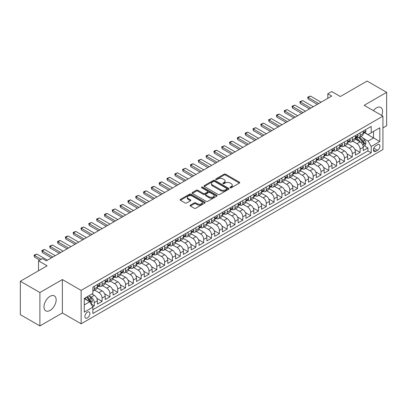 <?xml version="1.0" encoding="UTF-8"?>
<svg xmlns="http://www.w3.org/2000/svg" width="407" height="407" viewBox="0 0 407 407"><rect width="100%" height="100%" fill="white"/><g stroke="black" fill="none" stroke-linecap="round" stroke-linejoin="round"><path stroke-width="0.61" d="M230.184 187.759A0.758 0.438 0 0 0 231.257 187.759L239.413 183.053A1.084 0.626 0 0 0 239.728 182.606A1.084 0.626 0 0 0 239.413 182.163L225.6 174.191A1.084 0.626 0 0 0 224.064 174.191L215.908 178.897A0.758 0.438 0 0 0 215.685 179.207A0.758 0.438 0 0 0 215.908 179.518A0.758 0.438 0 0 0 216.982 179.518L218.04 178.907A3.475 2.004 0 0 1 222.95 178.907L224.099 179.573A3.475 2.004 0 0 1 225.117 180.993A3.475 2.004 0 0 1 224.099 182.407L223.046 183.018A0.758 0.438 0 0 0 222.822 183.328A0.758 0.438 0 0 0 223.046 183.638A0.758 0.438 0 0 0 224.12 183.638L225.178 183.028A3.475 2.004 0 0 1 230.087 183.028L231.237 183.694A3.475 2.004 0 0 1 232.255 185.114A3.475 2.004 0 0 1 231.237 186.528L230.184 187.139A0.758 0.438 0 0 0 229.96 187.449A0.758 0.438 0 0 0 230.184 187.759L230.184 187.139M50.061 310.414A8.623 4.981 120 0 0 55.693 302.813A8.623 4.981 120 0 0 54.375 295.904A8.623 4.981 120 0 0 50.061 296.332A8.623 4.981 120 0 0 44.424 303.932A8.623 4.981 120 0 0 45.747 310.841A8.623 4.981 120 0 0 50.061 310.414M381.735 115.461A8.623 4.981 120 0 0 380.799 107.443A8.623 4.981 120 0 0 376.485 107.87A8.623 4.981 120 0 0 373.387 110.638M87.393 317.928A3.536 2.045 120 0 0 89.708 314.815A3.536 2.045 120 0 0 89.164 311.976A3.536 2.045 120 0 0 87.393 312.154A3.536 2.045 120 0 0 85.083 315.272A3.536 2.045 120 0 0 85.623 318.106A3.536 2.045 120 0 0 87.393 317.928M190.374 205.118A1.084 0.626 0 0 0 190.054 205.56A1.084 0.626 0 0 0 190.374 206.003L194.246 208.242A1.084 0.626 0 0 0 195.782 208.242L204.838 203.012A1.084 0.626 0 0 0 205.159 202.569A1.084 0.626 0 0 0 204.838 202.126L191.025 194.149A1.084 0.626 0 0 0 189.489 194.149L180.433 199.379A1.084 0.626 0 0 0 180.118 199.822A1.084 0.626 0 0 0 180.433 200.264L185.114 202.966A1.084 0.626 0 0 0 186.65 202.966L190.527 200.732A1.084 0.626 0 0 0 190.842 200.285A1.084 0.626 0 0 0 190.527 199.842L188.202 198.504A2.905 1.674 0 0 1 187.352 197.319A2.905 1.674 0 0 1 189.148 195.772A2.905 1.674 0 0 1 192.308 196.133L201.404 201.384A2.905 1.674 0 0 1 202.254 202.569A2.905 1.674 0 0 1 200.463 204.116A2.905 1.674 0 0 1 197.298 203.754L195.782 202.879A1.084 0.626 0 0 0 194.246 202.879L190.374 205.118L190.374 206.003M382.936 127.89L386.65 125.748L386.65 92.343L367.104 81.059L340.323 96.52L331.725 91.555L327.813 93.808L331.725 96.067L46.347 260.826L42.44 258.572L38.528 260.826L38.528 270.757M39.896 292.536L39.896 325.941L62.373 312.963L62.373 279.563L39.896 292.536L20.35 281.252L47.131 265.791L38.528 260.826M62.373 279.563L81.141 290.394L382.936 116.153L382.936 149.557L81.141 323.799L81.141 290.394M386.65 92.343L364.173 105.321L382.936 116.153M218.116 194.46A1.084 0.626 0 0 0 219.648 194.46L228.703 189.235A1.084 0.626 0 0 0 229.024 188.787A1.084 0.626 0 0 0 228.703 188.344L214.891 180.372A1.084 0.626 0 0 0 213.36 180.372L204.299 185.597A1.084 0.626 0 0 0 203.983 186.04A1.084 0.626 0 0 0 204.299 186.487L218.116 194.46M201.958 187.922A0.758 0.438 0 0 1 202.727 188.029L202.727 187.128L216.773 195.238A1.084 0.626 0 0 1 217.089 195.681A1.084 0.626 0 0 1 216.773 196.123L207.718 201.348A1.084 0.626 0 0 1 206.181 201.348L192.369 193.376L192.369 192.491A1.084 0.626 0 0 0 192.048 192.933A1.084 0.626 0 0 0 192.369 193.376M192.369 192.491L196.245 190.252A1.084 0.626 0 0 1 197.777 190.252L203.378 193.488A1.084 0.626 0 0 0 204.914 193.488L207.489 192.002A1.084 0.626 0 0 0 207.804 191.56A1.084 0.626 0 0 0 207.489 191.117L201.653 187.749A0.758 0.438 0 0 1 201.429 187.439A0.758 0.438 0 0 1 201.903 187.032A0.758 0.438 0 0 1 202.727 187.128M39.896 325.941L20.35 314.657L20.35 281.252M92.654 306.817L94.276 305.876L91.031 304.004M89.184 296.031L91.148 297.166A4.421 2.554 60 0 1 94.276 302.584L97.4 300.778L97.4 304.075L102.091 301.363L96.805 298.311M94.633 290.15L98.967 292.653A4.421 2.554 60 0 1 102.091 298.066L105.22 296.265L105.22 299.557L109.91 296.851L104.624 293.798M102.452 285.638L106.787 288.136A4.421 2.554 60 0 1 109.91 293.554L113.039 291.748L113.039 295.044L117.73 292.338L112.444 289.285M110.266 281.12L114.601 283.623A4.421 2.554 60 0 1 117.73 289.041L120.859 287.235L120.859 290.532L125.549 287.82L120.263 284.768M118.086 276.607L122.421 279.11A4.421 2.554 60 0 1 125.549 284.529L128.678 282.723L128.678 286.014L133.369 283.308L128.078 280.255M125.905 272.095L130.24 274.598A4.421 2.554 60 0 1 133.369 280.011L136.493 278.205L136.493 281.502L141.188 278.795L135.897 275.743M133.725 267.577L138.059 270.08A4.421 2.554 60 0 1 141.188 275.498L144.312 273.692L144.312 276.989L149.003 274.277L143.717 271.225M141.544 263.064L145.879 265.567A4.421 2.554 60 0 1 149.003 270.986L152.132 269.18L152.132 272.476L156.822 269.765L151.536 266.712M149.364 258.552L153.693 261.055A4.421 2.554 60 0 1 156.822 266.473L159.951 264.667L159.951 267.959L164.642 265.252L159.356 262.2M157.178 254.039L161.513 256.537A4.421 2.554 60 0 1 164.642 261.955L167.77 260.149L167.77 263.446L172.461 260.739L167.17 257.687M164.998 249.522L169.332 252.025A4.421 2.554 60 0 1 172.461 257.443L175.59 255.637L175.59 258.933L180.281 256.222L174.99 253.169M172.817 245.009L177.152 247.512A4.421 2.554 60 0 1 180.281 252.93L183.404 251.124L183.404 254.416L188.095 251.709L182.809 248.657M180.637 240.496L184.971 242.999A4.421 2.554 60 0 1 188.095 248.412L191.224 246.606L191.224 249.903L195.915 247.197L190.629 244.144M188.456 235.984L192.791 238.482A4.421 2.554 60 0 1 195.915 243.9L199.043 242.094L199.043 245.39L203.734 242.684L198.448 239.631M196.271 231.466L200.605 233.969A4.421 2.554 60 0 1 203.734 239.387L206.863 237.581L206.863 240.878L211.554 238.166L206.268 235.114M204.09 226.953L208.425 229.456A4.421 2.554 60 0 1 211.554 234.875L214.682 233.069L214.682 236.36L219.373 233.654L214.082 230.601M211.91 222.441L216.244 224.944A4.421 2.554 60 0 1 219.373 230.357L222.497 228.551L222.497 231.848L227.192 229.141L221.901 226.089M219.729 217.923L224.064 220.426A4.421 2.554 60 0 1 227.192 225.844L230.316 224.038L230.316 227.335L235.007 224.623L229.721 221.571M227.549 213.41L231.883 215.913A4.421 2.554 60 0 1 235.007 221.332L238.136 219.526L238.136 222.822L242.826 220.111L237.54 217.058M235.368 208.898L239.698 211.401A4.421 2.554 60 0 1 242.826 216.814L245.955 215.013L245.955 218.305L250.646 215.598L245.36 212.546M243.183 204.385L247.517 206.883A4.421 2.554 60 0 1 250.646 212.301L253.775 210.495L253.775 213.792L258.465 211.085L253.174 208.033M251.002 199.868L255.337 202.371A4.421 2.554 60 0 1 258.465 207.789L261.594 205.983L261.594 209.279L266.285 206.568L260.994 203.515M258.821 195.355L263.156 197.858A4.421 2.554 60 0 1 266.285 203.276L269.409 201.47L269.409 204.762L274.099 202.055L268.813 199.003M266.641 190.842L270.976 193.345A4.421 2.554 60 0 1 274.099 198.758L277.228 196.952L277.228 200.249L281.919 197.543L276.633 194.49M274.46 186.33L278.795 188.828A4.421 2.554 60 0 1 281.919 194.246L285.048 192.44L285.048 195.736L289.738 193.03L284.452 189.972M282.275 181.812L286.609 184.315A4.421 2.554 60 0 1 289.738 189.733L292.867 187.927L292.867 191.224L297.558 188.512L292.272 185.46M290.094 177.299L294.429 179.802A4.421 2.554 60 0 1 297.558 185.221L300.687 183.415L300.687 186.706L305.377 184L300.086 180.947M297.914 172.787L302.248 175.29A4.421 2.554 60 0 1 305.377 180.703L308.501 178.897L308.501 182.194L313.197 179.487L307.906 176.435M305.733 168.269L310.068 170.772A4.421 2.554 60 0 1 313.197 176.19L316.32 174.384L316.32 177.681L321.011 174.969L315.725 171.917M313.553 163.756L317.887 166.26A4.421 2.554 60 0 1 321.011 171.678L324.14 169.872L324.14 173.168L328.831 170.457L323.545 167.404M321.372 159.244L325.702 161.747A4.421 2.554 60 0 1 328.831 167.16L331.959 165.359L331.959 168.651L336.65 165.944L331.364 162.892M329.187 154.731L333.521 157.229A4.421 2.554 60 0 1 336.65 162.647L339.779 160.841L339.779 164.138L344.47 161.431L339.184 158.379M337.006 150.214L341.341 152.717A4.421 2.554 60 0 1 344.47 158.135L347.598 156.329L347.598 159.625L352.289 156.914L346.998 153.861M344.826 145.701L349.16 148.204A4.421 2.554 60 0 1 352.289 153.622L355.413 151.816L355.413 155.108L360.103 152.401L360.103 149.104A4.421 2.554 -120 0 0 356.98 143.691L352.645 141.188M354.818 149.349L360.103 152.401M97.4 300.778A4.421 2.554 -120 0 0 94.276 295.36L91.931 294.007M105.22 296.265A4.421 2.554 -120 0 0 102.091 290.847L97.258 288.054M113.039 291.748A4.421 2.554 -120 0 0 109.91 286.33L105.077 283.542M120.859 287.235A4.421 2.554 -120 0 0 117.73 281.817L112.897 279.029M128.678 282.723A4.421 2.554 -120 0 0 125.549 277.304L120.711 274.511M136.493 278.205A4.421 2.554 -120 0 0 133.369 272.792L128.531 269.999M144.312 273.692A4.421 2.554 -120 0 0 141.188 268.274L136.35 265.486M152.132 269.18A4.421 2.554 -120 0 0 149.003 263.761L144.17 260.968M159.951 264.667A4.421 2.554 -120 0 0 156.822 259.249L151.989 256.456M167.77 260.149A4.421 2.554 -120 0 0 164.642 254.736L159.809 251.943M175.59 255.637A4.421 2.554 -120 0 0 172.461 250.219L167.623 247.431M183.404 251.124A4.421 2.554 -120 0 0 180.281 245.706L175.442 242.913M191.224 246.606A4.421 2.554 -120 0 0 188.095 241.193L183.262 238.4M199.043 242.094A4.421 2.554 -120 0 0 195.915 236.676L191.081 233.888M206.863 237.581A4.421 2.554 -120 0 0 203.734 232.163L198.901 229.37M214.682 233.069A4.421 2.554 -120 0 0 211.554 227.65L206.72 224.857M222.497 228.551A4.421 2.554 -120 0 0 219.373 223.138L214.535 220.345M230.316 224.038A4.421 2.554 -120 0 0 227.192 218.62L222.354 215.832M238.136 219.526A4.421 2.554 -120 0 0 235.007 214.107L230.174 211.314M245.955 215.013A4.421 2.554 -120 0 0 242.826 209.595L237.993 206.802M253.775 210.495A4.421 2.554 -120 0 0 250.646 205.082L245.813 202.289M261.594 205.983A4.421 2.554 -120 0 0 258.465 200.565L253.627 197.777M269.409 201.47A4.421 2.554 -120 0 0 266.285 196.052L261.447 193.259M277.228 196.952A4.421 2.554 -120 0 0 274.099 191.539L269.266 188.746M285.048 192.44A4.421 2.554 -120 0 0 281.919 187.022L277.086 184.234M292.867 187.927A4.421 2.554 -120 0 0 289.738 182.509L284.905 179.716M300.687 183.415A4.421 2.554 -120 0 0 297.558 177.996L292.725 175.203M308.501 178.897A4.421 2.554 -120 0 0 305.377 173.484L300.539 170.691M316.32 174.384A4.421 2.554 -120 0 0 313.197 168.966L308.358 166.178M324.14 169.872A4.421 2.554 -120 0 0 321.011 164.453L316.178 161.66M331.959 165.359A4.421 2.554 -120 0 0 328.831 159.941L323.997 157.148M339.779 160.841A4.421 2.554 -120 0 0 336.65 155.428L331.817 152.635M347.598 156.329A4.421 2.554 -120 0 0 344.47 150.911L339.631 148.123M355.413 151.816A4.421 2.554 -120 0 0 352.289 146.398L347.451 143.605M377.543 144.729L375.824 145.721A3.429 1.979 120 0 0 373.58 148.743A3.429 1.979 120 0 0 374.109 151.49A3.429 1.979 120 0 0 375.824 151.318L377.543 150.325A3.429 1.979 120 0 0 379.782 147.303A3.429 1.979 120 0 0 379.253 144.556A3.429 1.979 120 0 0 377.543 144.729M84.269 304.929L89.738 301.77L92.867 307.188L92.867 313.507L371.209 152.808L371.209 146.489L368.081 141.071L362.835 138.044M92.867 307.188L84.269 312.154L84.269 298.428L92.867 293.462L92.867 287.144L371.209 126.445L371.209 132.763L379.807 127.798L379.807 141.524L371.209 146.489M98.926 286.126L98.967 286.152A4.421 2.554 60 0 0 101.175 286.37L104.304 284.564A4.421 2.554 -120 0 0 105.22 282.539L105.22 280.011M106.741 281.613L106.787 281.639A4.421 2.554 60 0 0 108.995 281.858L112.123 280.052A4.421 2.554 -120 0 0 113.039 278.027L113.039 275.498M114.56 277.101L114.601 277.121A4.421 2.554 60 0 0 116.814 277.34L119.943 275.539A4.421 2.554 -120 0 0 120.859 273.514L120.859 270.986M122.38 272.588L122.421 272.609A4.421 2.554 60 0 0 124.634 272.827L127.762 271.021A4.421 2.554 -120 0 0 128.678 268.996L128.678 266.468M130.199 268.071L130.24 268.096A4.421 2.554 60 0 0 132.453 268.315L135.577 266.509A4.421 2.554 -120 0 0 136.493 264.484L136.493 261.955M138.019 263.558L138.059 263.583A4.421 2.554 60 0 0 140.267 263.802L143.396 261.996A4.421 2.554 -120 0 0 144.312 259.971L144.312 257.443M145.838 259.045L145.879 259.066A4.421 2.554 60 0 0 148.087 259.284L151.216 257.478A4.421 2.554 -120 0 0 152.132 255.459L152.132 252.93M153.653 254.528L153.693 254.553A4.421 2.554 60 0 0 155.906 254.772L159.035 252.966A4.421 2.554 -120 0 0 159.951 250.941L159.951 248.412M161.472 250.015L161.513 250.04A4.421 2.554 60 0 0 163.726 250.259L166.855 248.453A4.421 2.554 -120 0 0 167.77 246.428L167.77 243.9M169.292 245.502L169.332 245.528A4.421 2.554 60 0 0 171.545 245.747L174.674 243.941A4.421 2.554 -120 0 0 175.59 241.916L175.59 239.387M177.111 240.99L177.152 241.01A4.421 2.554 60 0 0 179.365 241.229L182.489 239.423A4.421 2.554 -120 0 0 183.404 237.398L183.404 234.875M184.931 236.472L184.971 236.498A4.421 2.554 60 0 0 187.179 236.716L190.308 234.91A4.421 2.554 -120 0 0 191.224 232.885L191.224 230.357M192.75 231.959L192.791 231.985A4.421 2.554 60 0 0 194.999 232.204L198.128 230.398A4.421 2.554 -120 0 0 199.043 228.373L199.043 225.844M200.565 227.447L200.605 227.467A4.421 2.554 60 0 0 202.818 227.686L205.947 225.885A4.421 2.554 -120 0 0 206.863 223.86L206.863 221.332M208.384 222.929L208.425 222.955A4.421 2.554 60 0 0 210.638 223.173L213.767 221.367A4.421 2.554 -120 0 0 214.682 219.342L214.682 216.814M216.203 218.417L216.244 218.442A4.421 2.554 60 0 0 218.457 218.661L221.581 216.855A4.421 2.554 -120 0 0 222.497 214.83L222.497 212.301M224.023 213.904L224.064 213.929A4.421 2.554 60 0 0 226.277 214.148L229.4 212.342A4.421 2.554 -120 0 0 230.316 210.317L230.316 207.789M231.842 209.391L231.883 209.412A4.421 2.554 60 0 0 234.091 209.63L237.22 207.824A4.421 2.554 -120 0 0 238.136 205.8L238.136 203.276M239.657 204.874L239.698 204.899A4.421 2.554 60 0 0 241.911 205.118L245.039 203.312A4.421 2.554 -120 0 0 245.955 201.287L245.955 198.758M247.476 200.361L247.517 200.386A4.421 2.554 60 0 0 249.73 200.605L252.859 198.799A4.421 2.554 -120 0 0 253.775 196.774L253.775 194.246M255.296 195.848L255.337 195.869A4.421 2.554 60 0 0 257.55 196.093L260.678 194.287A4.421 2.554 -120 0 0 261.594 192.262L261.594 189.733M263.115 191.336L263.156 191.356A4.421 2.554 60 0 0 265.369 191.575L268.493 189.769A4.421 2.554 -120 0 0 269.409 187.744L269.409 185.221M270.935 186.818L270.976 186.844A4.421 2.554 60 0 0 273.183 187.062L276.312 185.256A4.421 2.554 -120 0 0 277.228 183.231L277.228 180.703M278.754 182.305L278.795 182.331A4.421 2.554 60 0 0 281.003 182.55L284.132 180.744A4.421 2.554 -120 0 0 285.048 178.719L285.048 176.19M286.569 177.793L286.609 177.813A4.421 2.554 60 0 0 288.822 178.032L291.951 176.231A4.421 2.554 -120 0 0 292.867 174.206L292.867 171.678M294.388 173.275L294.429 173.301A4.421 2.554 60 0 0 296.642 173.519L299.771 171.713A4.421 2.554 -120 0 0 300.687 169.688L300.687 167.16M302.208 168.763L302.248 168.788A4.421 2.554 60 0 0 304.461 169.007L307.585 167.201A4.421 2.554 -120 0 0 308.501 165.176L308.501 162.647M310.027 164.25L310.068 164.275A4.421 2.554 60 0 0 312.281 164.494L315.405 162.688A4.421 2.554 -120 0 0 316.32 160.663L316.32 158.135M317.847 159.737L317.887 159.758A4.421 2.554 60 0 0 320.095 159.976L323.224 158.17A4.421 2.554 -120 0 0 324.14 156.146L324.14 153.622M325.661 155.22L325.702 155.245A4.421 2.554 60 0 0 327.915 155.464L331.044 153.658A4.421 2.554 -120 0 0 331.959 151.633L331.959 149.104M333.481 150.707L333.521 150.732A4.421 2.554 60 0 0 335.734 150.951L338.863 149.145A4.421 2.554 -120 0 0 339.779 147.12L339.779 144.592M341.3 146.194L341.341 146.215A4.421 2.554 60 0 0 343.554 146.439L346.683 144.633A4.421 2.554 -120 0 0 347.598 142.608L347.598 140.079M349.12 141.682L349.16 141.702A4.421 2.554 60 0 0 351.373 141.921L354.497 140.115A4.421 2.554 -120 0 0 355.413 138.09L355.413 135.562M92.867 309.717L367.923 150.911L367.923 147.889L363.232 150.595L363.232 147.298A4.421 2.554 -120 0 0 360.103 141.885L355.27 139.092M356.939 137.164L356.98 137.19A4.421 2.554 -120 0 0 359.188 137.408A4.421 2.554 -120 0 0 360.103 135.383L360.103 132.855M359.188 137.408L362.316 135.602A4.421 2.554 -120 0 0 363.232 133.577L363.232 131.049M94.276 286.33L94.276 288.858A4.421 2.554 60 0 1 93.361 290.883A4.421 2.554 60 0 1 92.867 291.061M93.361 290.883L96.484 289.077A4.421 2.554 -120 0 0 97.4 287.052L97.4 284.529M102.091 281.817L102.091 284.345A4.421 2.554 60 0 1 101.175 286.37M109.91 277.304L109.91 279.833A4.421 2.554 60 0 1 108.995 281.858M117.73 272.792L117.73 275.32A4.421 2.554 60 0 1 116.814 277.34M125.549 268.274L125.549 270.803A4.421 2.554 60 0 1 124.634 272.827M133.369 263.761L133.369 266.29A4.421 2.554 60 0 1 132.453 268.315M141.188 259.249L141.188 261.777A4.421 2.554 60 0 1 140.267 263.802M149.003 254.736L149.003 257.26A4.421 2.554 60 0 1 148.087 259.284M156.822 250.219L156.822 252.747A4.421 2.554 60 0 1 155.906 254.772M164.642 245.706L164.642 248.234A4.421 2.554 60 0 1 163.726 250.259M172.461 241.193L172.461 243.722A4.421 2.554 60 0 1 171.545 245.747M180.281 236.676L180.281 239.204A4.421 2.554 60 0 1 179.365 241.229M188.095 232.163L188.095 234.691A4.421 2.554 60 0 1 187.179 236.716M195.915 227.65L195.915 230.179A4.421 2.554 60 0 1 194.999 232.204M203.734 223.138L203.734 225.661A4.421 2.554 60 0 1 202.818 227.686M211.554 218.62L211.554 221.149A4.421 2.554 60 0 1 210.638 223.173M219.373 214.107L219.373 216.636A4.421 2.554 60 0 1 218.457 218.661M227.192 209.595L227.192 212.123A4.421 2.554 60 0 1 226.277 214.148M235.007 205.082L235.007 207.606A4.421 2.554 60 0 1 234.091 209.63M242.826 200.565L242.826 203.093A4.421 2.554 60 0 1 241.911 205.118M250.646 196.052L250.646 198.58A4.421 2.554 60 0 1 249.73 200.605M258.465 191.539L258.465 194.068A4.421 2.554 60 0 1 257.55 196.093M266.285 187.022L266.285 189.55A4.421 2.554 60 0 1 265.369 191.575M274.099 182.509L274.099 185.037A4.421 2.554 60 0 1 273.183 187.062M281.919 177.996L281.919 180.525A4.421 2.554 60 0 1 281.003 182.55M289.738 173.484L289.738 176.007A4.421 2.554 60 0 1 288.822 178.032M297.558 168.966L297.558 171.495A4.421 2.554 60 0 1 296.642 173.519M305.377 164.453L305.377 166.982A4.421 2.554 60 0 1 304.461 169.007M313.197 159.941L313.197 162.469A4.421 2.554 60 0 1 312.281 164.494M321.011 155.423L321.011 157.952A4.421 2.554 60 0 1 320.095 159.976M328.831 150.911L328.831 153.439A4.421 2.554 60 0 1 327.915 155.464M336.65 146.398L336.65 148.926A4.421 2.554 60 0 1 335.734 150.951M344.47 141.885L344.47 144.414A4.421 2.554 60 0 1 343.554 146.439M352.289 137.368L352.289 139.896A4.421 2.554 60 0 1 351.373 141.921M352.289 153.622L352.289 156.914M344.47 158.135L344.47 161.431M336.65 162.647L336.65 165.944M328.831 167.16L328.831 170.457M321.011 171.678L321.011 174.969M313.197 176.19L313.197 179.487M305.377 180.703L305.377 184M297.558 185.221L297.558 188.512M289.738 189.733L289.738 193.03M281.919 194.246L281.919 197.543M274.099 198.758L274.099 202.055M266.285 203.276L266.285 206.568M258.465 207.789L258.465 211.085M250.646 212.301L250.646 215.598M242.826 216.814L242.826 220.111M235.007 221.332L235.007 224.623M227.192 225.844L227.192 229.141M219.373 230.357L219.373 233.654M211.554 234.875L211.554 238.166M203.734 239.387L203.734 242.684M195.915 243.9L195.915 247.197M188.095 248.412L188.095 251.709M180.281 252.93L180.281 256.222M172.461 257.443L172.461 260.739M164.642 261.955L164.642 265.252M156.822 266.473L156.822 269.765M149.003 270.986L149.003 274.277M141.188 275.498L141.188 278.795M133.369 280.011L133.369 283.308M125.549 284.529L125.549 287.82M117.73 289.041L117.73 292.338M109.91 293.554L109.91 296.851M102.091 298.066L102.091 301.363M94.276 302.584L94.276 305.876M89.738 301.77L84.269 298.611M368.081 141.071L373.555 137.912L373.555 131.41L379.807 127.798M364.601 132.743L379.807 141.524M364.758 132.651L368.081 134.569L371.209 132.763M62.373 312.963L81.141 323.799M327.813 93.808L327.813 98.321M364.367 145.833L367.923 147.889M367.923 150.911L371.209 152.808M230.489 187.866L231.237 187.434A3.475 2.004 0 0 0 232.255 186.014L232.255 185.114M225.117 180.993L225.117 181.893A3.475 2.004 0 0 1 224.099 183.313L223.351 183.745M239.397 183.058L225.6 175.091A1.084 0.626 0 0 0 224.064 175.091L216.214 179.624M228.693 189.24L214.891 181.273A1.084 0.626 0 0 0 213.36 181.273L204.314 186.492M226.785 189.097A0.758 0.438 0 0 0 227.009 188.787A0.758 0.438 0 0 0 226.785 188.477L214.662 181.476A0.758 0.438 0 0 0 213.589 181.476L212.474 182.122A3.475 2.004 0 0 0 211.457 183.537A3.475 2.004 0 0 0 212.474 184.956L220.762 189.743A3.475 2.004 0 0 0 225.676 189.743L226.785 189.097L226.785 190.003A0.758 0.438 0 0 0 227.009 189.693L227.009 188.787M211.457 183.537L211.457 184.442A3.475 2.004 0 0 0 212.474 185.862L212.474 184.956M226.785 190.003L225.676 190.644A3.475 2.004 0 0 1 220.762 190.644L212.474 185.862M192.384 193.381L196.245 191.153L196.245 190.252M207.804 191.56L207.804 192.46A1.084 0.626 0 0 1 207.489 192.903L204.914 194.388A1.084 0.626 0 0 1 203.378 194.388L197.777 191.153A1.084 0.626 0 0 0 196.245 191.153M202.727 188.029L216.758 196.128M209.193 196.84A2.905 1.674 0 0 0 212.357 197.207A2.905 1.674 0 0 0 214.148 195.655A2.905 1.674 0 0 0 213.299 194.47L210.093 192.623A1.084 0.626 0 0 0 208.562 192.623L205.988 194.108A1.084 0.626 0 0 0 205.672 194.551A1.084 0.626 0 0 0 205.988 194.994L209.193 196.84L209.193 197.746A2.905 1.674 0 0 0 212.357 198.107A2.905 1.674 0 0 0 214.148 196.561L214.148 195.655M205.672 194.551L205.672 195.452A1.084 0.626 0 0 0 205.988 195.894L205.988 194.994M209.193 197.746L205.988 195.894M202.254 202.569L202.254 203.469A2.905 1.674 0 0 1 200.463 205.021A2.905 1.674 0 0 1 197.298 204.655L195.782 203.78A1.084 0.626 0 0 0 194.246 203.78L190.384 206.013M187.352 197.319L187.352 198.219A2.905 1.674 0 0 0 188.202 199.405L188.202 198.504M190.512 200.737L188.202 199.405M204.823 203.022L191.025 195.055A1.084 0.626 0 0 0 189.489 195.055L180.449 200.275M363.166 146.525L365.186 145.36L365.969 143.101A2.93 1.694 -120 0 0 364.83 140.349L361.258 136.213M360.541 142.17L356.456 137.444M358.216 140.791L355.845 138.049A7.021 4.055 -120 0 0 355.632 137.805M358.791 137.566L362.403 141.753A2.93 1.694 60 0 1 363.451 143.768C363.889 144.358 364.204 144.18 364.387 143.228A2.93 1.694 -120 0 0 363.344 141.209L359.773 137.073M359.005 137.5L362.886 141.992A1.491 0.86 60 0 1 363.263 142.577L364.387 143.228M363.451 143.768L363.665 144.119M365.303 129.853L365.969 131.003A2.93 1.694 60 0 1 365.364 132.3L363.878 133.16A2.93 1.694 -120 0 0 364.387 132.484L364.326 132.224M363.329 133.298L363.344 133.298A2.93 1.694 -120 0 0 363.878 133.16M364.011 132.265L364.387 132.484L363.451 133.028A2.93 1.694 60 0 1 363.232 133.44M318.747 103.561L308.114 97.421L308.114 99.043L307.682 97.171L310.46 96.067L321.092 102.208M317.338 104.37L308.114 99.043M310.46 96.067L308.114 97.421L307.682 97.171M357.488 134.366L358.15 135.521A2.93 1.694 60 0 1 357.544 136.813L356.059 137.673A2.93 1.694 -120 0 0 356.568 136.996L356.507 136.737M355.514 137.81L355.525 137.81A2.93 1.694 -120 0 0 356.059 137.673M356.191 136.777L356.568 136.996L355.632 137.541A2.93 1.694 60 0 1 355.413 137.958M310.928 108.074L300.295 101.933L300.295 103.561L299.862 101.684L302.64 100.58L313.273 106.72M309.518 108.888L300.295 103.561M302.64 100.58L300.295 101.933L299.862 101.684M349.669 138.884L350.33 140.033A2.93 1.694 60 0 1 349.725 141.331L348.239 142.185A2.93 1.694 -120 0 0 348.748 141.514L348.687 141.254M347.695 142.323L347.705 142.323A2.93 1.694 -120 0 0 348.239 142.185M348.372 141.295L348.748 141.514L347.812 142.053A2.93 1.694 60 0 1 347.598 142.47M303.108 112.586L292.475 106.451L292.475 108.074L292.043 106.202L294.821 105.092L305.454 111.233M301.699 113.4L292.475 108.074M294.821 105.092L292.475 106.451L292.043 106.202M341.849 143.396L342.516 144.546A2.93 1.694 60 0 1 341.905 145.843L340.42 146.703A2.93 1.694 -120 0 0 340.934 146.027L340.873 145.767M339.876 146.841L339.886 146.841A2.93 1.694 -120 0 0 340.42 146.703M340.552 145.808L340.934 146.027L339.993 146.566A2.93 1.694 60 0 1 339.779 146.983M295.289 117.104L284.656 110.963L284.656 112.586L284.228 110.714L287.001 109.61L297.634 115.746M293.885 117.913L284.656 112.586M287.001 109.61L284.656 110.963L284.228 110.714M334.03 147.909L334.696 149.059A2.93 1.694 60 0 1 334.091 150.356L332.605 151.216A2.93 1.694 -120 0 0 333.114 150.539L333.053 150.28M332.056 151.353L332.066 151.353A2.93 1.694 -120 0 0 332.605 151.216M332.733 150.32L333.114 150.539L332.173 151.083A2.93 1.694 60 0 1 331.959 151.501M287.469 121.617L276.836 115.476L276.836 117.104L276.409 115.227L277.579 114.55L279.182 114.123L289.815 120.263M286.065 122.431L276.836 117.104M279.182 114.123L276.836 115.476L276.409 115.227M326.211 152.422L326.877 153.576A2.93 1.694 60 0 1 326.272 154.874L324.786 155.728A2.93 1.694 -120 0 0 325.295 155.052L325.234 154.792M324.237 155.866L324.252 155.866A2.93 1.694 -120 0 0 324.786 155.728M324.918 154.833L325.295 155.052L324.359 155.596A2.93 1.694 60 0 1 324.14 156.013M279.655 126.129L269.022 119.989L269.022 121.617L268.589 119.744L271.367 118.635L282 124.776M278.246 126.943L269.022 121.617M271.367 118.635L269.022 119.989L268.589 119.744M318.396 156.939L319.057 158.089A2.93 1.694 60 0 1 318.452 159.386L316.967 160.241A2.93 1.694 -120 0 0 317.475 159.569L317.414 159.31M316.422 160.378L316.432 160.378A2.93 1.694 -120 0 0 316.967 160.241M317.099 159.351L317.475 159.569L316.539 160.109A2.93 1.694 60 0 1 316.32 160.526M271.835 130.642L261.202 124.506L261.202 126.129L260.77 124.257L263.548 123.148L274.181 129.289M270.426 131.456L261.202 126.129M263.548 123.148L261.202 124.506L260.77 124.257M310.577 161.452L311.238 162.602A2.93 1.694 60 0 1 310.633 163.899L309.147 164.759A2.93 1.694 -120 0 0 309.656 164.082L309.595 163.823M308.603 164.896L308.613 164.896A2.93 1.694 -120 0 0 309.147 164.759M309.279 163.863L309.656 164.082L308.72 164.621A2.93 1.694 60 0 1 308.501 165.038M264.016 135.16L253.383 129.019L253.383 130.642L252.951 128.77L255.728 127.666L266.361 133.801M262.607 135.969L253.383 130.642M255.728 127.666L253.383 129.019L252.951 128.77M302.757 165.964L303.418 167.119A2.93 1.694 60 0 1 302.813 168.412L301.328 169.271A2.93 1.694 -120 0 0 301.841 168.595L301.775 168.335M300.783 169.409L300.793 169.409A2.93 1.694 -120 0 0 301.328 169.271M301.46 168.376L301.841 168.595L300.9 169.139A2.93 1.694 60 0 1 300.687 169.556M256.196 139.672L245.563 133.532L245.563 135.16L245.136 133.282L246.306 132.606L247.909 132.178L258.542 138.319M254.792 140.486L245.563 135.16M247.909 132.178L245.563 133.532L245.136 133.282M294.938 170.482L295.604 171.632A2.93 1.694 60 0 1 294.994 172.929L293.508 173.784A2.93 1.694 -120 0 0 294.022 173.112L293.961 172.848M292.964 173.921L292.974 173.921A2.93 1.694 -120 0 0 293.508 173.784M293.64 172.894L294.022 173.112L293.081 173.652A2.93 1.694 60 0 1 292.867 174.069M248.377 144.185L237.744 138.044L237.744 139.672L237.317 137.8L238.487 137.123L240.089 136.691L250.722 142.832M246.973 144.999L237.744 139.672M240.089 136.691L237.744 138.044L237.317 137.8M287.118 174.995L287.785 176.145A2.93 1.694 60 0 1 287.179 177.442L285.694 178.297A2.93 1.694 -120 0 0 286.202 177.625L286.141 177.366M285.144 178.434L285.159 178.434A2.93 1.694 -120 0 0 285.694 178.297M285.826 177.406L286.202 177.625L285.266 178.164A2.93 1.694 60 0 1 285.048 178.581M240.562 148.697L229.924 142.562L229.924 144.185L229.497 142.313L230.667 141.636L232.27 141.209L242.908 147.344M239.153 149.511L229.924 144.185M232.27 141.209L229.924 142.562L229.497 142.313M279.299 179.507L279.965 180.657A2.93 1.694 60 0 1 279.36 181.954L277.874 182.814A2.93 1.694 -120 0 0 278.383 182.138L278.322 181.878M277.325 182.952L277.34 182.952A2.93 1.694 -120 0 0 277.874 182.814M278.006 181.919L278.383 182.138L277.447 182.682A2.93 1.694 60 0 1 277.228 183.099M232.743 153.215L222.11 147.075L222.11 148.697L221.678 146.825L224.455 145.721L235.088 151.862M231.334 154.024L222.11 148.697M224.455 145.721L222.11 147.075L221.678 146.825M271.484 184.02L272.146 185.175A2.93 1.694 60 0 1 271.54 186.467L270.055 187.327A2.93 1.694 -120 0 0 270.563 186.65L270.502 186.391M269.51 187.464L269.52 187.464A2.93 1.694 -120 0 0 270.055 187.327M270.187 186.431L270.563 186.65L269.627 187.195A2.93 1.694 60 0 1 269.409 187.612M224.923 157.728L214.291 151.587L214.291 153.215L213.858 151.343L215.033 150.661L216.636 150.234L227.269 156.374M223.514 158.542L214.291 153.215M216.636 150.234L214.291 151.587L213.858 151.343M263.665 188.538L264.326 189.687A2.93 1.694 60 0 1 263.721 190.985L262.235 191.839A2.93 1.694 -120 0 0 262.744 191.168L262.683 190.908M261.691 191.977L261.701 191.977A2.93 1.694 -120 0 0 262.235 191.839M262.367 190.949L262.744 191.168L261.808 191.707A2.93 1.694 60 0 1 261.594 192.124M217.104 162.24L206.471 156.105L206.471 157.728L206.039 155.856L208.816 154.746L219.449 160.887M215.695 163.054L206.471 157.728M208.816 154.746L206.471 156.105L206.039 155.856M255.845 193.05L256.512 194.2A2.93 1.694 60 0 1 255.901 195.497L254.416 196.357A2.93 1.694 -120 0 0 254.93 195.681L254.868 195.421M253.871 196.495L253.882 196.495A2.93 1.694 -120 0 0 254.416 196.357M254.548 195.462L254.93 195.681L253.988 196.22A2.93 1.694 60 0 1 253.775 196.637M209.284 166.758L198.652 160.617L198.652 162.24L198.224 160.368L200.997 159.264L211.63 165.4M207.88 167.567L198.652 162.24M200.997 159.264L198.652 160.617L198.224 160.368M248.026 197.563L248.692 198.713A2.93 1.694 60 0 1 248.087 200.01L246.601 200.87A2.93 1.694 -120 0 0 247.11 200.193L247.049 199.934M246.052 201.007L246.062 201.007A2.93 1.694 -120 0 0 246.601 200.87M246.728 199.974L247.11 200.193L246.169 200.737A2.93 1.694 60 0 1 245.955 201.155M201.465 171.271L190.832 165.13L190.832 166.758L190.405 164.881L191.575 164.204L193.177 163.777L203.81 169.917M200.061 172.085L190.832 166.758M193.177 163.777L190.832 165.13L190.405 164.881M240.206 202.076L240.873 203.23A2.93 1.694 60 0 1 240.267 204.528L238.782 205.382A2.93 1.694 -120 0 0 239.291 204.706L239.23 204.446M238.232 205.52L238.248 205.52A2.93 1.694 -120 0 0 238.782 205.382M238.914 204.492L239.291 204.706L238.354 205.25A2.93 1.694 60 0 1 238.136 205.667M193.651 175.783L183.018 169.643L183.018 171.271L182.585 169.398L185.363 168.289L195.996 174.43M192.241 176.597L183.018 171.271M185.363 168.289L183.018 169.643L182.585 169.398M232.392 206.593L233.053 207.743A2.93 1.694 60 0 1 232.448 209.04L230.962 209.895A2.93 1.694 -120 0 0 231.471 209.223L231.41 208.964M230.418 210.032L230.428 210.032A2.93 1.694 -120 0 0 230.962 209.895M231.095 209.005L231.471 209.223L230.535 209.763A2.93 1.694 60 0 1 230.316 210.18M185.831 180.296L175.198 174.16L175.198 175.783L174.766 173.911L177.544 172.807L188.176 178.943M184.422 181.11L175.198 175.783M177.544 172.807L175.198 174.16L174.766 173.911M224.572 211.106L225.234 212.256A2.93 1.694 60 0 1 224.628 213.553L223.143 214.413A2.93 1.694 -120 0 0 223.652 213.736L223.591 213.477M222.598 214.55L222.609 214.55A2.93 1.694 -120 0 0 223.143 214.413M223.275 213.517L223.652 213.736L222.715 214.275A2.93 1.694 60 0 1 222.497 214.693M178.012 184.814L167.379 178.673L167.379 180.296L166.946 178.424L169.724 177.32L180.357 183.455M176.602 185.623L167.379 180.296M169.724 177.32L167.379 178.673L166.946 178.424M216.753 215.618L217.414 216.773A2.93 1.694 60 0 1 216.809 218.066L215.323 218.925A2.93 1.694 -120 0 0 215.837 218.249L215.771 217.989M214.779 219.063L214.789 219.063A2.93 1.694 -120 0 0 215.323 218.925M215.456 218.03L215.837 218.249L214.896 218.793A2.93 1.694 60 0 1 214.682 219.21M170.192 189.326L159.559 183.186L159.559 184.814L159.132 182.936L160.302 182.26L161.905 181.832L172.537 187.973M168.783 190.14L159.559 184.814M161.905 181.832L159.559 183.186L159.132 182.936M208.933 220.136L209.6 221.286A2.93 1.694 60 0 1 208.989 222.583L207.504 223.438A2.93 1.694 -120 0 0 208.018 222.766L207.957 222.502M206.96 223.575L206.97 223.575A2.93 1.694 -120 0 0 207.504 223.438M207.636 222.548L208.018 222.766L207.077 223.306A2.93 1.694 60 0 1 206.863 223.723M162.373 193.839L151.74 187.703L151.74 189.326L151.312 187.454L152.483 186.777L154.085 186.345L164.718 192.486M160.969 194.653L151.74 189.326M154.085 186.345L151.74 187.703L151.312 187.454M201.114 224.649L201.78 225.799A2.93 1.694 60 0 1 201.175 227.096L199.689 227.951A2.93 1.694 -120 0 0 200.198 227.279L200.137 227.02M199.14 228.088L199.155 228.088A2.93 1.694 -120 0 0 199.689 227.951M199.822 227.06L200.198 227.279L199.257 227.818A2.93 1.694 60 0 1 199.043 228.235M154.553 198.351L143.92 192.216L143.92 193.839L143.493 191.967L144.663 191.29L146.266 190.863L156.904 196.998M153.149 199.165L143.92 193.839M146.266 190.863L143.92 192.216L143.493 191.967M193.294 229.161L193.961 230.311A2.93 1.694 60 0 1 193.356 231.608L191.87 232.468A2.93 1.694 -120 0 0 192.379 231.792L192.318 231.532M191.321 232.606L191.336 232.606A2.93 1.694 -120 0 0 191.87 232.468M192.002 231.573L192.379 231.792L191.443 232.336A2.93 1.694 60 0 1 191.224 232.753M146.739 202.869L136.106 196.729L136.106 198.351L135.673 196.479L138.451 195.375L149.084 201.516M145.33 203.678L136.106 198.351M138.451 195.375L136.106 196.729L135.673 196.479M185.48 233.674L186.141 234.829A2.93 1.694 60 0 1 185.536 236.121L184.05 236.981A2.93 1.694 -120 0 0 184.559 236.304L184.498 236.045M183.506 237.118L183.516 237.118A2.93 1.694 -120 0 0 184.05 236.981M184.183 236.085L184.559 236.304L183.623 236.849A2.93 1.694 60 0 1 183.404 237.266M138.919 207.382L128.286 201.241L128.286 202.869L127.854 200.997L129.029 200.315L130.632 199.888L141.265 206.028M137.51 208.196L128.286 202.869M130.632 199.888L128.286 201.241L127.854 200.997M177.661 238.192L178.322 239.341A2.93 1.694 60 0 1 177.717 240.639L176.231 241.493A2.93 1.694 -120 0 0 176.74 240.822L176.679 240.562M175.687 241.631L175.697 241.631A2.93 1.694 -120 0 0 176.231 241.493M176.363 240.603L176.74 240.822L175.804 241.361A2.93 1.694 60 0 1 175.59 241.778M131.1 211.894L120.467 205.759L120.467 207.382L120.034 205.51L122.812 204.4L133.445 210.541M129.691 212.708L120.467 207.382M122.812 204.4L120.467 205.759L120.034 205.51M169.841 242.704L170.508 243.854A2.93 1.694 60 0 1 169.897 245.151L168.412 246.011A2.93 1.694 -120 0 0 168.925 245.335L168.859 245.075M167.867 246.149L167.877 246.149A2.93 1.694 -120 0 0 168.412 246.011M168.544 245.116L168.925 245.335L167.984 245.874A2.93 1.694 60 0 1 167.77 246.291M123.28 216.412L112.647 210.271L112.647 211.894L112.22 210.022L114.993 208.918L125.626 215.054M121.876 217.221L112.647 211.894M114.993 208.918L112.647 210.271L112.22 210.022M162.022 247.217L162.688 248.367A2.93 1.694 60 0 1 162.083 249.664L160.597 250.524A2.93 1.694 -120 0 0 161.106 249.847L161.045 249.588M160.048 250.661L160.058 250.661A2.93 1.694 -120 0 0 160.597 250.524M160.724 249.628L161.106 249.847L160.165 250.391A2.93 1.694 60 0 1 159.951 250.809M115.461 220.925L104.828 214.784L104.828 216.412L104.401 214.535L105.571 213.858L107.173 213.431L117.806 219.571M114.057 221.739L104.828 216.412M107.173 213.431L104.828 214.784L104.401 214.535M154.202 251.73L154.869 252.884A2.93 1.694 60 0 1 154.263 254.182L152.778 255.036A2.93 1.694 -120 0 0 153.286 254.36L153.225 254.1M152.228 255.174L152.243 255.174A2.93 1.694 -120 0 0 152.778 255.036M152.91 254.146L153.286 254.36L152.35 254.904A2.93 1.694 60 0 1 152.132 255.321M107.646 225.437L97.014 219.297L97.014 220.925L96.581 219.052L99.359 217.943L109.992 224.084M106.237 226.251L97.014 220.925M99.359 217.943L97.014 219.297L96.581 219.052M146.388 256.247L147.049 257.397A2.93 1.694 60 0 1 146.444 258.694L144.958 259.549A2.93 1.694 -120 0 0 145.467 258.877L145.406 258.618M144.414 259.686L144.424 259.686A2.93 1.694 -120 0 0 144.958 259.549M145.09 258.659L145.467 258.877L144.531 259.417A2.93 1.694 60 0 1 144.312 259.834M99.827 229.95L89.194 223.814L89.194 225.437L88.762 223.565L91.539 222.461L102.172 228.597M98.418 230.764L89.194 225.437M91.539 222.461L89.194 223.814L88.762 223.565M138.568 260.76L139.23 261.91A2.93 1.694 60 0 1 138.624 263.207L137.139 264.067A2.93 1.694 -120 0 0 137.647 263.39L137.586 263.131M136.594 264.204L136.604 264.204A2.93 1.694 -120 0 0 137.139 264.067M137.271 263.171L137.647 263.39L136.711 263.929A2.93 1.694 60 0 1 136.493 264.347M92.007 234.468L81.375 228.327L81.375 229.95L80.942 228.078L83.72 226.974L94.353 233.109M90.598 235.277L81.375 229.95M83.72 226.974L81.375 228.327L80.942 228.078M130.749 265.272L131.41 266.427A2.93 1.694 60 0 1 130.805 267.72L129.319 268.579A2.93 1.694 -120 0 0 129.833 267.903L129.767 267.643M128.775 268.717L128.785 268.717A2.93 1.694 -120 0 0 129.319 268.579M129.451 267.684L129.833 267.903L128.892 268.447A2.93 1.694 60 0 1 128.678 268.864M84.188 238.98L73.555 232.84L73.555 234.468L73.128 232.59L74.298 231.914L75.9 231.486L86.533 237.627M82.779 239.794L73.555 234.468M75.9 231.486L73.555 232.84L73.128 232.59M122.929 269.79L123.596 270.94A2.93 1.694 60 0 1 122.985 272.237L121.5 273.092A2.93 1.694 -120 0 0 122.014 272.42L121.952 272.156M120.955 273.229L120.965 273.229A2.93 1.694 -120 0 0 121.5 273.092M121.632 272.202L122.014 272.42L121.072 272.96A2.93 1.694 60 0 1 120.859 273.377M76.368 243.493L65.736 237.357L65.736 238.98L65.308 237.108L66.478 236.431L68.081 235.999L78.714 242.14M74.964 244.307L65.736 238.98M68.081 235.999L65.736 237.357L65.308 237.108M115.11 274.303L115.776 275.453A2.93 1.694 60 0 1 115.171 276.75L113.685 277.61A2.93 1.694 -120 0 0 114.194 276.933L114.133 276.674M113.136 277.742L113.151 277.742A2.93 1.694 -120 0 0 113.685 277.61M113.818 276.714L114.194 276.933L113.253 277.472A2.93 1.694 60 0 1 113.039 277.889M68.549 248.005L57.916 241.87L57.916 243.493L57.489 241.621L58.659 240.944L60.261 240.517L70.899 246.652M67.145 248.819L57.916 243.493M60.261 240.517L57.916 241.87L57.489 241.621M107.29 278.815L107.957 279.965A2.93 1.694 60 0 1 107.351 281.262L105.866 282.122A2.93 1.694 -120 0 0 106.375 281.446L106.313 281.186M105.316 282.26L105.332 282.26A2.93 1.694 -120 0 0 105.866 282.122M105.998 281.227L106.375 281.446L105.438 281.99A2.93 1.694 60 0 1 105.22 282.407M60.735 252.523L50.102 246.383L50.102 248.011L49.669 246.133L52.447 245.029L63.08 251.17M59.325 253.332L50.102 248.011M52.447 245.029L50.102 246.383L49.669 246.133M99.476 283.328L100.137 284.483A2.93 1.694 60 0 1 99.532 285.775L98.046 286.635A2.93 1.694 -120 0 0 98.555 285.958L98.494 285.699M97.502 286.772L97.512 286.772A2.93 1.694 -120 0 0 98.046 286.635M98.179 285.739L98.555 285.958L97.619 286.503A2.93 1.694 60 0 1 97.4 286.92M52.915 257.036L42.282 250.895L42.282 252.523L41.85 250.651L43.025 249.969L44.628 249.542L55.26 255.682M51.506 257.85L42.282 252.523M44.628 249.542L42.282 250.895L41.85 250.651M90.873 303.734L91.539 303.352L92.318 301.094A2.93 1.694 -120 0 0 91.178 298.341L88.93 295.736M86.828 300.091L85.022 297.995M84.57 298.784L84.269 298.438M86.508 297.135L88.757 299.74A2.93 1.694 60 0 1 89.799 301.76C90.242 302.35 90.552 302.167 90.736 301.216A2.93 1.694 -120 0 0 89.693 299.201L87.444 296.596M86.686 297.034L89.235 299.984A1.491 0.86 60 0 1 89.611 300.57L90.736 301.216M89.799 301.76L90.013 302.106M34.03 273.356L35.643 272.425M41.188 259.295L34.463 255.413L34.463 257.036L34.03 255.164L36.808 254.054L47.441 260.195M39.779 260.104L34.463 257.036M36.808 254.054L34.463 255.413L34.03 255.164M91.148 297.166L94.276 295.36M98.967 292.653L102.091 290.847M106.787 288.136L109.91 286.33M114.601 283.623L117.73 281.817M122.421 279.11L125.549 277.304M130.24 274.598L133.369 272.792M138.059 270.08L141.188 268.274M145.879 265.567L149.003 263.761M153.693 261.055L156.822 259.249M161.513 256.537L164.642 254.736M169.332 252.025L172.461 250.219M177.152 247.512L180.281 245.706M184.971 242.999L188.095 241.193M192.791 238.482L195.915 236.676M200.605 233.969L203.734 232.163M208.425 229.456L211.554 227.65M216.244 224.944L219.373 223.138M224.064 220.426L227.192 218.62M231.883 215.913L235.007 214.107M239.698 211.401L242.826 209.595M247.517 206.883L250.646 205.082M255.337 202.371L258.465 200.565M263.156 197.858L266.285 196.052M270.976 193.345L274.099 191.539M278.795 188.828L281.919 187.022M286.609 184.315L289.738 182.509M294.429 179.802L297.558 177.996M302.248 175.29L305.377 173.484M310.068 170.772L313.197 168.966M317.887 166.26L321.011 164.453M325.702 161.747L328.831 159.941M333.521 157.229L336.65 155.428M341.341 152.717L344.47 150.911M349.16 148.204L352.289 146.398M356.98 143.691L360.103 141.885M360.103 135.383L363.232 133.577M94.276 288.858L97.4 287.052M102.091 284.345L105.22 282.539M109.91 279.833L113.039 278.027M117.73 275.32L120.859 273.514M125.549 270.803L128.678 268.996M133.369 266.29L136.493 264.484M141.188 261.777L144.312 259.971M149.003 257.26L152.132 255.459M156.822 252.747L159.951 250.941M164.642 248.234L167.77 246.428M172.461 243.722L175.59 241.916M180.281 239.204L183.404 237.398M188.095 234.691L191.224 232.885M195.915 230.179L199.043 228.373M203.734 225.661L206.863 223.86M211.554 221.149L214.682 219.342M219.373 216.636L222.497 214.83M227.192 212.123L230.316 210.317M235.007 207.606L238.136 205.8M242.826 203.093L245.955 201.287M250.646 198.58L253.775 196.774M258.465 194.068L261.594 192.262M266.285 189.55L269.409 187.744M274.099 185.037L277.228 183.231M281.919 180.525L285.048 178.719M289.738 176.007L292.867 174.206M297.558 171.495L300.687 169.688M305.377 166.982L308.501 165.176M313.197 162.469L316.32 160.663M321.011 157.952L324.14 156.146M328.831 153.439L331.959 151.633M336.65 148.926L339.779 147.12M344.47 144.414L347.598 142.608M352.289 139.896L355.413 138.09M360.103 149.104L363.232 147.298M373.794 148.158L377.543 150.325M373.397 149.918L375.824 151.318M231.237 187.434L231.237 186.528M223.046 183.638L223.046 183.018M224.099 183.313L224.099 182.407M215.908 179.518L215.908 178.897M224.064 175.091L224.064 174.191M225.6 175.091L225.6 174.191M239.413 183.053L239.413 182.163M204.299 186.487L204.299 185.597M213.36 181.273L213.36 180.372M214.891 181.273L214.891 180.372M228.703 189.235L228.703 188.344M220.762 190.644L220.762 189.743M225.676 190.644L225.676 189.743M197.777 191.153L197.777 190.252M203.378 194.388L203.378 193.488M204.914 194.388L204.914 193.488M207.489 192.903L207.489 192.002M216.773 196.123L216.773 195.238M194.246 203.78L194.246 202.879M195.782 203.78L195.782 202.879M197.298 204.655L197.298 203.754M190.527 200.732L190.527 199.842M180.433 200.264L180.433 199.379M189.489 195.055L189.489 194.149M191.025 195.055L191.025 194.149M204.838 203.012L204.838 202.126M362.718 145.024L365.949 143.157M363.344 141.209L364.83 140.349M361.009 142.557L362.403 141.753M365.949 130.973L363.232 132.54M358.129 135.485L355.413 137.052M350.315 139.998L347.598 141.57M342.496 144.516L339.779 146.082M334.676 149.028L331.959 150.595M326.857 153.541L324.14 155.108M319.037 158.053L316.32 159.625M311.223 162.571L308.501 164.138M303.403 167.084L300.687 168.651M295.584 171.596L292.867 173.163M287.764 176.109L285.048 177.681M279.945 180.627L277.228 182.194M272.125 185.139L269.409 186.706M264.311 189.652L261.594 191.224M256.491 194.17L253.775 195.736M248.672 198.682L245.955 200.249M240.852 203.195L238.136 204.762M233.033 207.707L230.316 209.279M225.219 212.225L222.497 213.792M217.399 216.738L214.682 218.305M209.58 221.25L206.863 222.822M201.76 225.763L199.043 227.335M193.941 230.281L191.224 231.848M186.121 234.793L183.404 236.36M178.307 239.306L175.59 240.878M170.487 243.824L167.77 245.39M162.668 248.336L159.951 249.903M154.848 252.849L152.132 254.416M147.029 257.361L144.312 258.933M139.214 261.879L136.493 263.446M131.395 266.392L128.678 267.959M123.575 270.904L120.859 272.476M115.756 275.417L113.039 276.989M107.936 279.935L105.22 281.502M100.117 284.447L97.4 286.014M90.11 302.411L92.303 301.149M89.693 299.201L91.178 298.341M87.49 300.473L88.757 299.74"/></g></svg>
